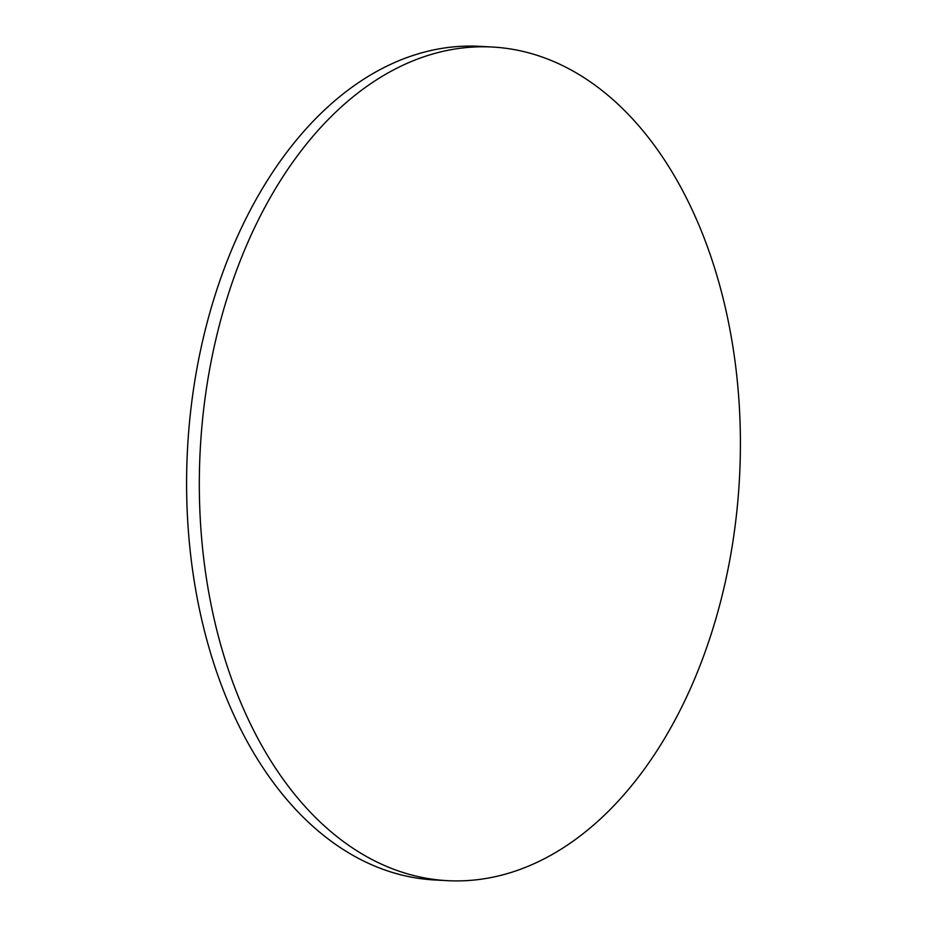 <?xml version="1.0" encoding="UTF-8"?>
<svg xmlns="http://www.w3.org/2000/svg" width="927" height="927" viewBox="0 0 927 927"><rect width="100%" height="100%" fill="white"/><g stroke="black" fill="none" stroke-linecap="round" stroke-linejoin="round"><path stroke-width="1.39" d="M447.092 880.65L434.381 879.955A417.428 270.058 -86.9 0 1 233.546 245.342A417.428 270.058 -86.9 0 1 479.908 46.35L492.619 47.045A417.428 270.058 -86.9 0 1 693.454 681.658A417.428 270.058 -86.9 0 1 447.092 880.65A417.428 270.058 -86.9 0 1 246.269 246.037A417.428 270.058 -86.9 0 1 492.619 47.045"/></g></svg>
